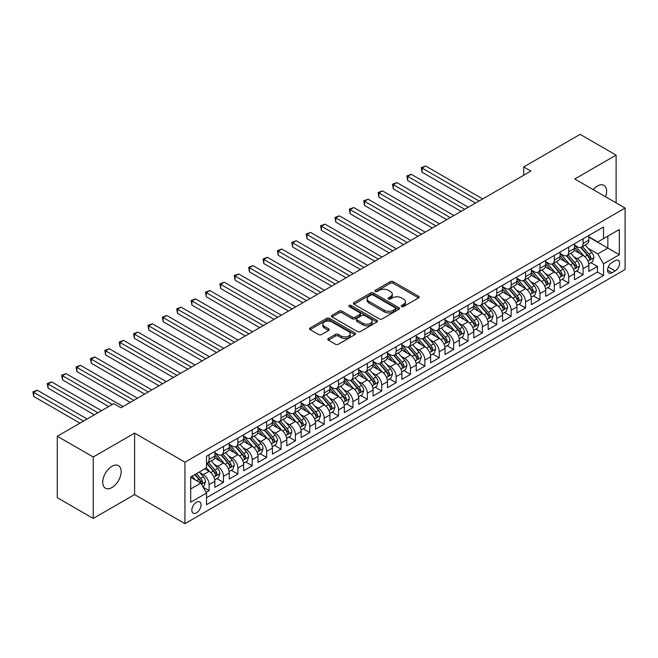 <?xml version="1.0" encoding="UTF-8"?>
<svg xmlns="http://www.w3.org/2000/svg" width="658" height="658" viewBox="0 0 658 658"><rect width="100%" height="100%" fill="white"/><g stroke="black" fill="none" stroke-linecap="round" stroke-linejoin="round"><path stroke-width="0.99" d="M401.61 306.579A1.398 0.806 0 0 0 403.584 306.579L418.587 297.918A1.999 1.151 0 0 0 419.171 297.103A1.999 1.151 0 0 0 418.587 296.289L393.171 281.616A1.999 1.151 0 0 0 390.35 281.616L375.348 290.277A1.398 0.806 0 0 0 374.937 290.844A1.398 0.806 0 0 0 375.348 291.42A1.398 0.806 0 0 0 377.322 291.42L379.263 290.301A6.391 3.693 0 0 1 388.302 290.301L390.416 291.519A6.391 3.693 0 0 1 392.291 294.126A6.391 3.693 0 0 1 390.416 296.733L388.475 297.86A1.398 0.806 0 0 0 388.072 298.428A1.398 0.806 0 0 0 388.475 298.995A1.398 0.806 0 0 0 390.457 298.995L392.398 297.877A6.391 3.693 0 0 1 401.429 297.877L403.551 299.102A6.391 3.693 0 0 1 405.418 301.709A6.391 3.693 0 0 1 403.551 304.317L401.61 305.435A1.398 0.806 0 0 0 401.199 306.011A1.398 0.806 0 0 0 401.61 306.579L401.61 305.435M111.942 487.553A13.02 7.518 120 0 0 120.447 476.088A13.02 7.518 120 0 0 118.448 465.65A13.02 7.518 120 0 0 111.942 466.3A13.02 7.518 120 0 0 103.438 477.766A13.02 7.518 120 0 0 105.428 488.203A13.02 7.518 120 0 0 111.942 487.553M605.59 196.8A13.02 7.518 120 0 0 603.921 185.367A13.02 7.518 120 0 0 597.406 186.017A13.02 7.518 120 0 0 593.187 189.636M196.446 512.845A6.506 3.759 120 0 0 200.698 507.112A6.506 3.759 120 0 0 199.703 501.89A6.506 3.759 120 0 0 196.446 502.219A6.506 3.759 120 0 0 192.194 507.951A6.506 3.759 120 0 0 193.197 513.166A6.506 3.759 120 0 0 196.446 512.845M328.367 338.516A1.999 1.151 0 0 0 327.783 339.331A1.999 1.151 0 0 0 328.367 340.145L335.498 344.257A1.999 1.151 0 0 0 338.319 344.257L354.983 334.642A1.999 1.151 0 0 0 355.567 333.828A1.999 1.151 0 0 0 354.983 333.014L329.568 318.34A1.999 1.151 0 0 0 326.746 318.34L310.082 327.955A1.999 1.151 0 0 0 309.499 328.77A1.999 1.151 0 0 0 310.082 329.592L318.694 334.56A1.999 1.151 0 0 0 321.515 334.56L328.646 330.448A1.999 1.151 0 0 0 329.23 329.625A1.999 1.151 0 0 0 328.646 328.811L324.378 326.352A5.338 3.084 0 0 1 322.815 324.164A5.338 3.084 0 0 1 326.113 321.318A5.338 3.084 0 0 1 331.928 321.984L348.666 331.648A5.338 3.084 0 0 1 350.229 333.828A5.338 3.084 0 0 1 346.93 336.674A5.338 3.084 0 0 1 341.107 336.008L338.319 334.396A1.999 1.151 0 0 0 335.498 334.396L328.367 338.516L328.367 340.145L335.498 336.057L335.498 334.396M134.594 433.12L93.239 456.997L57.279 436.238L57.279 497.687L93.239 518.455L134.594 494.577L184.939 523.645L184.939 462.187L134.594 433.12L134.594 494.577M616.11 202.87L616.11 155.124L574.755 178.992L625.1 208.06L184.939 462.187M616.11 155.124L580.15 134.355L523.694 166.951L523.694 175.258M57.279 436.238L113.744 403.642L120.932 407.787L530.883 171.105L523.694 166.951M379.403 318.908A1.999 1.151 0 0 0 382.232 318.908L398.888 309.293A1.999 1.151 0 0 0 399.48 308.479A1.999 1.151 0 0 0 398.888 307.664L373.481 292.991A1.999 1.151 0 0 0 370.651 292.991L353.996 302.606A1.999 1.151 0 0 0 353.404 303.42A1.999 1.151 0 0 0 353.996 304.235L379.403 318.908M349.678 306.883A1.398 0.806 0 0 1 351.101 307.08L351.101 305.419L376.935 320.339A1.999 1.151 0 0 1 377.519 321.153A1.999 1.151 0 0 1 376.935 321.968L360.271 331.583A1.999 1.151 0 0 1 357.45 331.583L332.035 316.909L339.166 312.83L339.166 311.168L332.035 315.281A1.999 1.151 0 0 0 331.451 316.095A1.999 1.151 0 0 0 332.035 316.909L332.035 315.281M339.166 312.83A1.999 1.151 0 0 1 341.987 312.83L341.987 311.168A1.999 1.151 0 0 0 339.166 311.168M341.987 311.168L352.301 317.115A1.999 1.151 0 0 0 355.123 317.115L359.852 314.384A1.999 1.151 0 0 0 360.436 313.57A1.999 1.151 0 0 0 359.852 312.756L349.118 306.562A1.398 0.806 0 0 1 348.715 305.986A1.398 0.806 0 0 1 349.571 305.246A1.398 0.806 0 0 1 351.101 305.419M206.119 492.398L209.104 490.671L203.141 487.224M199.744 472.559L203.355 474.64A8.135 4.696 60 0 1 209.104 484.609L214.862 481.286L214.862 487.348L223.49 482.363L216.943 478.588M214.13 464.252L217.74 466.341A8.135 4.696 60 0 1 223.49 476.302L229.247 472.979L229.247 479.049L237.875 474.064L231.328 470.281M228.507 455.953L232.126 458.034A8.135 4.696 60 0 1 237.875 468.002L243.633 464.68L243.633 470.741L252.261 465.757L245.714 461.982M242.892 447.646L246.503 449.727A8.135 4.696 60 0 1 252.261 459.695L258.01 456.372L258.01 462.434L266.646 457.45L260.099 453.675M257.278 439.338L260.889 441.428A8.135 4.696 60 0 1 266.646 451.388L272.396 448.065L272.396 454.127L281.032 449.151L274.485 445.367M271.664 431.031L275.274 433.12A8.135 4.696 60 0 1 281.032 443.089L286.781 439.766L286.781 445.828L295.409 440.844L288.87 437.068M286.049 422.732L289.66 424.813A8.135 4.696 60 0 1 295.409 434.782L301.167 431.459L301.167 437.521L309.795 432.536L303.256 428.761M300.435 414.425L304.045 416.514A8.135 4.696 60 0 1 309.795 426.474L315.552 423.152L315.552 429.213L324.18 424.237L317.633 420.454M314.82 406.118L318.431 408.207A8.135 4.696 60 0 1 324.18 418.175L329.938 414.853L329.938 420.914L338.566 415.93L332.019 412.155M329.197 397.819L332.808 399.899A8.135 4.696 60 0 1 338.566 409.868L344.323 406.545L344.323 412.607L352.951 407.623L346.404 403.848M343.583 389.511L347.194 391.6A8.135 4.696 60 0 1 352.951 401.561L358.7 398.238L358.7 404.3L367.337 399.324L360.79 395.54M357.968 381.204L361.579 383.293A8.135 4.696 60 0 1 367.337 393.254L373.086 389.939L373.086 396.001L381.722 391.017L375.175 387.233M372.354 372.905L375.965 374.986A8.135 4.696 60 0 1 381.722 384.955L387.472 381.632L387.472 387.694L396.1 382.709L389.561 378.934M386.74 364.598L390.35 366.679A8.135 4.696 60 0 1 396.1 376.647L401.857 373.325L401.857 379.386L410.485 374.402L403.938 370.627M401.125 356.291L404.736 358.38A8.135 4.696 60 0 1 410.485 368.34L416.243 365.026L416.243 371.087L424.871 366.103L418.324 362.319M415.502 347.992L419.121 350.072A8.135 4.696 60 0 1 424.871 360.041L430.628 356.718L430.628 362.78L439.256 357.796L432.709 354.02M429.888 339.684L433.499 341.765A8.135 4.696 60 0 1 439.256 351.734L445.005 348.411L445.005 354.473L453.642 349.488L447.095 345.713M444.273 331.377L447.884 333.466A8.135 4.696 60 0 1 453.642 343.427L459.391 340.104L459.391 346.174L468.027 341.189L461.48 337.406M458.659 323.078L462.27 325.159A8.135 4.696 60 0 1 468.027 335.128L473.776 331.805L473.776 337.867L482.404 332.882L475.866 329.107M473.044 314.771L476.655 316.852A8.135 4.696 60 0 1 482.404 326.82L488.162 323.497L488.162 329.559L496.79 324.575L490.251 320.8M487.43 306.464L491.041 308.553A8.135 4.696 60 0 1 496.79 318.513L502.548 315.19L502.548 321.252L511.176 316.276L504.628 312.492M501.815 298.156L505.426 300.245A8.135 4.696 60 0 1 511.176 310.214L516.933 306.891L516.933 312.953L525.561 307.969L519.014 304.193M516.193 289.857L519.804 291.938A8.135 4.696 60 0 1 525.561 301.907L531.319 298.584L531.319 304.646L539.947 299.661L533.399 295.886M530.578 281.55L534.189 283.639A8.135 4.696 60 0 1 539.947 293.6L545.696 290.277L545.696 296.339L554.332 291.362L547.785 287.579M544.964 273.243L548.575 275.332A8.135 4.696 60 0 1 554.332 285.301L560.081 281.978L560.081 288.039L568.718 283.055L562.171 279.28M559.349 264.944L562.96 267.025A8.135 4.696 60 0 1 568.718 276.993L574.467 273.67L574.467 279.732L583.095 274.748L583.095 268.686A8.135 4.696 -120 0 0 577.346 258.726L573.735 256.636M576.556 270.973L583.095 274.748M214.862 481.286A8.135 4.696 -120 0 0 209.104 471.325L204.794 468.833M229.247 472.979A8.135 4.696 -120 0 0 223.49 463.018L214.598 457.878M243.633 464.68A8.135 4.696 -120 0 0 237.875 454.711L228.984 449.579M258.01 456.372A8.135 4.696 -120 0 0 252.261 446.404L243.361 441.271M272.396 448.065A8.135 4.696 -120 0 0 266.646 438.105L257.747 432.964M286.781 439.766A8.135 4.696 -120 0 0 281.032 429.797L272.132 424.665M301.167 431.459A8.135 4.696 -120 0 0 295.409 421.49L286.518 416.358M315.552 423.152A8.135 4.696 -120 0 0 309.795 413.191L300.903 408.05M329.938 414.853A8.135 4.696 -120 0 0 324.18 404.884L315.289 399.751M344.323 406.545A8.135 4.696 -120 0 0 338.566 396.577L329.666 391.444M358.7 398.238A8.135 4.696 -120 0 0 352.951 388.278L344.052 383.137M373.086 389.939A8.135 4.696 -120 0 0 367.337 379.97L358.437 374.838M387.472 381.632A8.135 4.696 -120 0 0 381.722 371.663L372.823 366.531M401.857 373.325A8.135 4.696 -120 0 0 396.1 363.364L387.208 358.223M416.243 365.026A8.135 4.696 -120 0 0 410.485 355.057L401.594 349.916M430.628 356.718A8.135 4.696 -120 0 0 424.871 346.75L415.979 341.617M445.005 348.411A8.135 4.696 -120 0 0 439.256 338.451L430.357 333.31M459.391 340.104A8.135 4.696 -120 0 0 453.642 330.143L444.742 325.003M473.776 331.805A8.135 4.696 -120 0 0 468.027 321.836L459.128 316.704M488.162 323.497A8.135 4.696 -120 0 0 482.404 313.529L473.513 308.396M502.548 315.19A8.135 4.696 -120 0 0 496.79 305.23L487.899 300.089M516.933 306.891A8.135 4.696 -120 0 0 511.176 296.923L502.284 291.79M531.319 298.584A8.135 4.696 -120 0 0 525.561 288.615L516.662 283.483M545.696 290.277A8.135 4.696 -120 0 0 539.947 280.316L531.047 275.176M560.081 281.978A8.135 4.696 -120 0 0 554.332 272.009L545.433 266.877M574.467 273.67A8.135 4.696 -120 0 0 568.718 263.702L559.818 258.569M615.172 260.634L612.014 262.46A6.309 3.644 120 0 0 607.893 268.02A6.309 3.644 120 0 0 608.856 273.07A6.309 3.644 120 0 0 612.014 272.757L615.172 270.931A6.309 3.644 120 0 0 619.293 265.371A6.309 3.644 120 0 0 618.331 260.321A6.309 3.644 120 0 0 615.172 260.634M184.939 523.645L625.1 269.517L625.1 208.06M190.697 488.927L200.764 483.112L206.522 493.081L206.522 504.702L603.526 275.496L603.526 263.874L597.768 253.906L588.12 248.329M206.522 493.081L190.697 502.219L190.697 476.968L206.522 467.83L206.522 456.208L603.526 226.994L603.526 238.624L619.342 229.486L619.342 254.736L603.526 263.874M214.862 452.72L217.74 454.382A8.135 4.696 60 0 0 221.804 454.785L227.561 451.462A8.135 4.696 -120 0 0 229.247 447.736L229.247 443.089M229.247 444.413L232.126 446.075A8.135 4.696 60 0 0 236.189 446.478L241.947 443.155A8.135 4.696 -120 0 0 243.633 439.429L243.633 434.782M243.633 436.106L246.503 437.767A8.135 4.696 60 0 0 250.575 438.17L256.332 434.848A8.135 4.696 -120 0 0 258.01 431.13L258.01 426.474M258.01 427.807L260.889 429.468A8.135 4.696 60 0 0 264.96 429.871L270.709 426.549A8.135 4.696 -120 0 0 272.396 422.823L272.396 418.167M272.396 419.5L275.274 421.161A8.135 4.696 60 0 0 279.346 421.564L285.095 418.241A8.135 4.696 -120 0 0 286.781 414.515L286.781 409.868M286.781 411.192L289.66 412.854A8.135 4.696 60 0 0 293.731 413.257L299.48 409.934A8.135 4.696 -120 0 0 301.167 406.216L301.167 401.561M301.167 402.893L304.045 404.555A8.135 4.696 60 0 0 308.109 404.958L313.866 401.635A8.135 4.696 -120 0 0 315.552 397.909L315.552 393.254M315.552 394.586L318.431 396.248A8.135 4.696 60 0 0 322.494 396.651L328.252 393.328A8.135 4.696 -120 0 0 329.938 389.602L329.938 384.955M329.938 386.279L332.808 387.94A8.135 4.696 60 0 0 336.88 388.343L342.637 385.02A8.135 4.696 -120 0 0 344.323 381.295L344.323 376.647M344.323 377.98L347.194 379.641A8.135 4.696 60 0 0 351.265 380.044L357.014 376.721A8.135 4.696 -120 0 0 358.7 372.996L358.7 368.34M358.7 369.673L361.579 371.334A8.135 4.696 60 0 0 365.651 371.737L371.4 368.414A8.135 4.696 -120 0 0 373.086 364.688L373.086 360.041M373.086 361.365L375.965 363.027A8.135 4.696 60 0 0 380.036 363.43L385.785 360.107A8.135 4.696 -120 0 0 387.472 356.381L387.472 351.734M387.472 353.066L390.35 354.72A8.135 4.696 60 0 0 394.413 355.123L400.171 351.808A8.135 4.696 -120 0 0 401.857 348.082L401.857 343.427M401.857 344.759L404.736 346.421A8.135 4.696 60 0 0 408.799 346.824L414.556 343.501A8.135 4.696 -120 0 0 416.243 339.775L416.243 335.128M416.243 336.452L419.121 338.113A8.135 4.696 60 0 0 423.184 338.516L428.942 335.193A8.135 4.696 -120 0 0 430.628 331.468L430.628 326.82M430.628 328.145L433.499 329.806A8.135 4.696 60 0 0 437.57 330.209L443.327 326.894A8.135 4.696 -120 0 0 445.005 323.168L445.005 318.513M445.005 319.846L447.884 321.507A8.135 4.696 60 0 0 451.956 321.91L457.705 318.587A8.135 4.696 -120 0 0 459.391 314.861L459.391 310.214M459.391 311.538L462.27 313.2A8.135 4.696 60 0 0 466.341 313.603L472.09 310.28A8.135 4.696 -120 0 0 473.776 306.554L473.776 301.907M473.776 303.231L476.655 304.893A8.135 4.696 60 0 0 480.727 305.296L486.476 301.973A8.135 4.696 -120 0 0 488.162 298.255L488.162 293.6M488.162 294.932L491.041 296.594A8.135 4.696 60 0 0 495.104 296.997L500.861 293.674A8.135 4.696 -120 0 0 502.548 289.948L502.548 285.292M502.548 286.625L505.426 288.286A8.135 4.696 60 0 0 509.489 288.689L515.247 285.366A8.135 4.696 -120 0 0 516.933 281.64L516.933 276.993M516.933 278.318L519.804 279.979A8.135 4.696 60 0 0 523.875 280.382L529.632 277.059A8.135 4.696 -120 0 0 531.319 273.341L531.319 268.686M531.319 270.019L534.189 271.68A8.135 4.696 60 0 0 538.26 272.083L544.01 268.76A8.135 4.696 -120 0 0 545.696 265.034L545.696 260.379M545.696 261.711L548.575 263.373A8.135 4.696 60 0 0 552.646 263.776L558.395 260.453A8.135 4.696 -120 0 0 560.081 256.727L560.081 252.08M560.081 253.404L562.96 255.065A8.135 4.696 60 0 0 567.031 255.469L572.781 252.146A8.135 4.696 -120 0 0 574.467 248.42L574.467 243.773M206.522 497.728L597.48 272.009L597.48 266.449L588.852 271.425L588.852 265.363A8.135 4.696 -120 0 0 583.095 255.403L574.204 250.262M574.467 245.105L577.346 246.766A8.135 4.696 -120 0 0 581.409 247.169A8.135 4.696 -120 0 0 583.095 243.444L583.095 238.788M581.409 247.169L587.166 243.847A8.135 4.696 -120 0 0 588.852 240.121L588.852 235.465M209.104 454.711L209.104 459.366A8.135 4.696 60 0 1 207.418 463.084A8.135 4.696 60 0 1 206.522 463.413M207.418 463.084L213.176 459.769A8.135 4.696 -120 0 0 214.862 456.043L214.862 451.388M223.49 446.404L223.49 451.059A8.135 4.696 60 0 1 221.804 454.785M237.875 438.105L237.875 442.752A8.135 4.696 60 0 1 236.189 446.478M252.261 429.797L252.261 434.445A8.135 4.696 60 0 1 250.575 438.17M266.646 421.49L266.646 426.145A8.135 4.696 60 0 1 264.96 429.871M281.032 413.191L281.032 417.838A8.135 4.696 60 0 1 279.346 421.564M295.409 404.884L295.409 409.531A8.135 4.696 60 0 1 293.731 413.257M309.795 396.577L309.795 401.232A8.135 4.696 60 0 1 308.109 404.958M324.18 388.278L324.18 392.925A8.135 4.696 60 0 1 322.494 396.651M338.566 379.97L338.566 384.617A8.135 4.696 60 0 1 336.88 388.343M352.951 371.663L352.951 376.318A8.135 4.696 60 0 1 351.265 380.044M367.337 363.364L367.337 368.011A8.135 4.696 60 0 1 365.651 371.737M381.722 355.057L381.722 359.704A8.135 4.696 60 0 1 380.036 363.43M396.1 346.75L396.1 351.405A8.135 4.696 60 0 1 394.413 355.123M410.485 338.442L410.485 343.098A8.135 4.696 60 0 1 408.799 346.824M424.871 330.143L424.871 334.79A8.135 4.696 60 0 1 423.184 338.516M439.256 321.836L439.256 326.491A8.135 4.696 60 0 1 437.57 330.209M453.642 313.529L453.642 318.184A8.135 4.696 60 0 1 451.956 321.91M468.027 305.23L468.027 309.877A8.135 4.696 60 0 1 466.341 313.603M482.404 296.923L482.404 301.57A8.135 4.696 60 0 1 480.727 305.296M496.79 288.615L496.79 293.271A8.135 4.696 60 0 1 495.104 296.997M511.176 280.316L511.176 284.963A8.135 4.696 60 0 1 509.489 288.689M525.561 272.009L525.561 276.656A8.135 4.696 60 0 1 523.875 280.382M539.947 263.702L539.947 268.357A8.135 4.696 60 0 1 538.26 272.083M554.332 255.403L554.332 260.05A8.135 4.696 60 0 1 552.646 263.776M568.718 247.095L568.718 251.743A8.135 4.696 60 0 1 567.031 255.469M568.718 276.993L568.718 283.055M554.332 285.301L554.332 291.362M539.947 293.6L539.947 299.661M525.561 301.907L525.561 307.969M511.176 310.214L511.176 316.276M496.79 318.513L496.79 324.575M482.404 326.82L482.404 332.882M468.027 335.128L468.027 341.189M453.642 343.427L453.642 349.488M439.256 351.734L439.256 357.796M424.871 360.041L424.871 366.103M410.485 368.34L410.485 374.402M396.1 376.647L396.1 382.709M381.722 384.955L381.722 391.017M367.337 393.254L367.337 399.324M352.951 401.561L352.951 407.623M338.566 409.868L338.566 415.93M324.18 418.175L324.18 424.237M309.795 426.474L309.795 432.536M295.409 434.782L295.409 440.844M281.032 443.089L281.032 449.151M266.646 451.388L266.646 457.45M252.261 459.695L252.261 465.757M237.875 468.002L237.875 474.064M223.49 476.302L223.49 482.363M209.104 484.609L209.104 490.671M200.764 483.112L190.697 477.297M597.768 253.906L607.836 248.091L607.836 236.132L619.342 229.486M588.852 237.127L619.342 254.736M588.852 236.798L597.768 241.947L603.526 238.624M93.239 456.997L93.239 518.455M590.933 262.665L597.48 266.449M597.48 272.009L603.526 275.496M402.17 306.776L403.551 305.978A6.391 3.693 0 0 0 405.418 303.371L405.418 301.709M392.291 294.126L392.291 295.787A6.391 3.693 0 0 1 390.416 298.395L389.034 299.193M418.562 297.934L393.171 283.277A1.999 1.151 0 0 0 390.35 283.277L375.907 291.617M398.888 307.664L398.888 309.293L373.481 294.652A1.999 1.151 0 0 0 370.651 294.652L354.02 304.251L353.996 302.606M395.359 309.046A1.398 0.806 0 0 0 395.771 308.479A1.398 0.806 0 0 0 395.359 307.903L373.053 295.023A1.398 0.806 0 0 0 371.079 295.023L369.031 296.207A6.391 3.693 0 0 0 367.156 298.814A6.391 3.693 0 0 0 369.031 301.422L384.28 310.231A6.391 3.693 0 0 0 393.311 310.231L395.359 309.046L395.359 310.708A1.398 0.806 0 0 0 395.771 310.14L395.771 308.479M367.156 298.814L367.156 300.476A6.391 3.693 0 0 0 369.031 303.083L369.031 301.422M395.359 310.708L393.311 311.892A6.391 3.693 0 0 1 384.28 311.892L369.031 303.083M341.987 312.83L352.301 318.776A1.999 1.151 0 0 0 355.123 318.776L359.852 316.046A1.999 1.151 0 0 0 360.436 315.231L360.436 313.57M351.101 307.08L376.911 321.984M362.994 323.292A5.338 3.084 0 0 0 368.817 323.958A5.338 3.084 0 0 0 372.115 321.112A5.338 3.084 0 0 0 370.544 318.933L364.655 315.527A1.999 1.151 0 0 0 361.826 315.527L357.097 318.258A1.999 1.151 0 0 0 356.513 319.072A1.999 1.151 0 0 0 357.097 319.887L362.994 323.292L362.994 324.953A5.338 3.084 0 0 0 368.817 325.62A5.338 3.084 0 0 0 372.115 322.774L372.115 321.112M356.513 319.072L356.513 320.734A1.999 1.151 0 0 0 357.097 321.548L357.097 319.887M362.994 324.953L357.097 321.548M350.229 333.828L350.229 335.49A5.338 3.084 0 0 1 346.93 338.335A5.338 3.084 0 0 1 341.107 337.669L338.319 336.057A1.999 1.151 0 0 0 335.498 336.057M322.815 324.164L322.815 325.825A5.338 3.084 0 0 0 324.378 328.005L324.378 326.352M328.646 328.811L328.646 330.448L324.378 328.005M354.958 334.659L329.568 320.002A1.999 1.151 0 0 0 326.746 320.002L310.107 329.6M588.729 263.94L592.447 261.794L593.886 257.64A5.387 3.109 -120 0 0 591.789 252.582L585.217 244.973M583.901 255.929L576.104 246.898A15.562 8.982 -120 0 0 574.467 245.187M579.624 253.396L575.265 248.346A12.921 7.46 -120 0 0 574.467 247.482M482.692 198.93L425.66 165.997L422.066 168.078L422.066 172.232L475.504 203.083M580.677 247.457L587.331 255.156A5.387 3.109 60 0 1 589.247 258.865C590.062 259.951 590.637 259.622 590.974 257.87A5.387 3.109 -120 0 0 589.05 254.161L582.478 246.553M581.072 247.334L588.211 255.6A2.747 1.587 60 0 1 588.902 256.678L590.974 257.87M589.247 258.865L589.642 259.507M422.066 172.232L421.276 167.617L479.098 201.003M421.276 167.617L425.66 165.997M574.344 272.248L578.061 270.101L579.501 265.947A5.387 3.109 -120 0 0 577.403 260.889L570.831 253.272M569.515 264.228L561.718 255.205A15.562 8.982 -120 0 0 560.081 253.494M565.238 261.695L560.879 256.653A12.921 7.46 -120 0 0 560.081 255.781M468.315 207.229L411.275 174.304L407.68 176.385L407.68 180.531L461.118 211.382M566.299 255.765L572.945 263.463A5.387 3.109 60 0 1 574.862 267.173C575.676 268.258 576.252 267.921 576.589 266.177A5.387 3.109 -120 0 0 574.673 262.46L568.101 254.852M566.686 255.641L573.825 263.907A2.747 1.587 60 0 1 574.524 264.985L576.589 266.177M574.862 267.173L575.256 267.814M407.68 180.531L406.891 175.925L464.712 209.31M406.891 175.925L411.275 174.304M559.966 280.547L563.676 278.408L565.115 274.254A5.387 3.109 -120 0 0 563.018 269.188L556.446 261.58M555.13 272.535L547.333 263.513A15.562 8.982 -120 0 0 545.696 261.802M550.853 270.002L546.494 264.952A12.921 7.46 -120 0 0 545.696 264.088M453.93 215.536L396.897 182.611L393.295 184.684L393.295 188.838L446.733 219.69M551.914 264.064L558.56 271.762A5.387 3.109 60 0 1 560.484 275.48C561.29 276.566 561.866 276.228 562.203 274.485A5.387 3.109 -120 0 0 560.287 270.767L553.715 263.159M552.301 263.94L559.448 272.215A2.747 1.587 60 0 1 560.139 273.284L562.203 274.485M560.484 275.48L560.871 276.113M393.295 188.838L392.505 184.232L450.327 217.617M392.505 184.232L396.897 182.611M545.581 288.854L549.298 286.707L550.73 282.553A5.387 3.109 -120 0 0 548.632 277.495L542.06 269.887M540.744 280.843L532.947 271.82A15.562 8.982 -120 0 0 531.319 270.109M536.467 278.309L532.108 273.259A12.921 7.46 -120 0 0 531.319 272.396M439.544 223.843L382.512 190.91L378.909 192.991L378.909 197.145L432.347 227.997M537.528 272.371L544.174 280.069A5.387 3.109 60 0 1 546.099 283.779C546.905 284.865 547.481 284.536 547.826 282.784A5.387 3.109 -120 0 0 545.901 279.074L539.33 271.466M537.915 272.248L545.063 280.514A2.747 1.587 60 0 1 545.753 281.591L547.826 282.784M546.099 283.779L546.485 284.421M378.909 197.145L378.12 192.531L435.95 225.916M378.12 192.531L382.512 190.91M531.195 297.161L534.913 295.014L536.352 290.861A5.387 3.109 -120 0 0 534.247 285.802L527.675 278.186M526.359 289.142L518.57 280.119A15.562 8.982 -120 0 0 516.933 278.408M522.082 286.608L517.723 281.566A12.921 7.46 -120 0 0 516.933 280.695M425.158 232.151L368.126 199.218L364.532 201.299L364.532 205.444L417.97 236.296M523.143 280.678L529.789 288.377A5.387 3.109 60 0 1 531.713 292.086C532.519 293.172 533.095 292.843 533.441 291.091A5.387 3.109 -120 0 0 531.516 287.373L524.944 279.765M523.538 280.555L530.677 288.821A2.747 1.587 60 0 1 531.368 289.898L533.441 291.091M531.713 292.086L532.108 292.728M364.532 205.444L363.734 200.838L421.564 234.223M363.734 200.838L368.126 199.218M516.81 305.46L520.527 303.322L521.967 299.168A5.387 3.109 -120 0 0 519.861 294.101L513.289 286.493M511.973 297.449L504.184 288.426A15.562 8.982 -120 0 0 502.548 286.715M507.705 294.916L503.345 289.865A12.921 7.46 -120 0 0 502.548 289.002M410.773 240.45L353.741 207.525L350.146 209.598L350.146 213.751L403.584 244.603M508.757 288.985L515.403 296.676A5.387 3.109 60 0 1 517.328 300.393C518.142 301.479 518.71 301.142 519.055 299.398A5.387 3.109 -120 0 0 517.13 295.681L510.559 288.072M509.152 288.854L516.291 297.128A2.747 1.587 60 0 1 516.982 298.197L519.055 299.398M517.328 300.393L517.723 301.027M350.146 213.751L349.357 209.145L407.179 242.531M349.357 209.145L353.741 207.525M502.424 313.767L506.142 311.621L507.581 307.467A5.387 3.109 -120 0 0 505.484 302.409L498.912 294.8M497.588 305.756L489.799 296.733A15.562 8.982 -120 0 0 488.162 295.023M493.319 303.223L488.96 298.173A12.921 7.46 -120 0 0 488.162 297.309M396.387 248.757L339.355 215.832L335.761 217.905L335.761 222.059L389.199 252.911M494.372 297.284L501.018 304.983A5.387 3.109 60 0 1 502.942 308.692C503.757 309.778 504.332 309.449 504.67 307.697A5.387 3.109 -120 0 0 502.745 303.988L496.173 296.38M494.767 297.161L501.906 305.427A2.747 1.587 60 0 1 502.597 306.505L504.67 307.697M502.942 308.692L503.337 309.334M335.761 222.059L334.971 217.444L392.793 250.83M334.971 217.444L339.355 215.832M488.039 322.075L491.756 319.928L493.196 315.774A5.387 3.109 -120 0 0 491.098 310.716L484.527 303.108M483.211 314.055L475.413 305.032A15.562 8.982 -120 0 0 473.776 303.322M478.934 311.53L474.574 306.48A12.921 7.46 -120 0 0 473.776 305.608M382.002 257.064L324.97 224.131L321.375 226.212L321.375 230.358L374.813 261.21M479.986 305.592L486.64 313.29A5.387 3.109 60 0 1 488.557 317C489.371 318.085 489.947 317.756 490.284 316.005A5.387 3.109 -120 0 0 488.368 312.295L481.788 304.679M480.381 305.468L487.52 313.734A2.747 1.587 60 0 1 488.22 314.812L490.284 316.005M488.557 317L488.952 317.641M321.375 230.358L320.586 225.752L378.408 259.137M320.586 225.752L324.97 224.131M473.653 330.382L477.371 328.235L478.81 324.081A5.387 3.109 -120 0 0 476.713 319.015L470.141 311.407M468.825 322.362L461.028 313.34A15.562 8.982 -120 0 0 459.391 311.629M464.548 319.829L460.189 314.787A12.921 7.46 -120 0 0 459.391 313.915M367.625 265.363L310.584 232.439L306.99 234.511L306.99 238.665L360.428 269.517M465.609 313.899L472.255 321.589A5.387 3.109 60 0 1 474.171 325.307C474.986 326.393 475.561 326.055 475.899 324.312A5.387 3.109 -120 0 0 473.982 320.594L467.41 312.986M465.996 313.767L473.143 322.042A2.747 1.587 60 0 1 473.834 323.111L475.899 324.312M474.171 325.307L474.566 325.949M306.99 238.665L306.2 234.059L364.022 267.444M306.2 234.059L310.584 232.439M459.276 338.681L462.993 336.534L464.425 332.38A5.387 3.109 -120 0 0 462.327 327.322L455.755 319.714M454.439 330.67L446.642 321.647A15.562 8.982 -120 0 0 445.005 319.936M450.162 328.136L445.803 323.086A12.921 7.46 -120 0 0 445.005 322.223M353.239 273.67L296.207 240.746L292.604 242.818L292.604 246.972L346.042 277.824M451.224 322.198L457.869 329.897A5.387 3.109 60 0 1 459.794 333.614C460.6 334.692 461.176 334.363 461.513 332.611A5.387 3.109 -120 0 0 459.597 328.901L453.025 321.293M451.61 322.075L458.758 330.341A2.747 1.587 60 0 1 459.449 331.418L461.513 332.611M459.794 333.614L460.181 334.248M292.604 246.972L291.815 242.358L349.645 275.743M291.815 242.358L296.207 240.746M444.89 346.988L448.608 344.841L450.039 340.688A5.387 3.109 -120 0 0 447.942 335.629L441.37 328.021M440.054 338.969L432.257 329.946A15.562 8.982 -120 0 0 430.628 328.235M435.777 336.444L431.418 331.393A12.921 7.46 -120 0 0 430.628 330.522M338.854 281.978L281.821 249.045L278.227 251.126L278.227 255.279L331.657 286.123M436.838 330.505L443.484 338.204A5.387 3.109 60 0 1 445.408 341.913C446.214 342.999 446.79 342.67 447.136 340.918A5.387 3.109 -120 0 0 445.211 337.209L438.639 329.592M437.225 330.382L444.372 338.648A2.747 1.587 60 0 1 445.063 339.725L447.136 340.918M445.408 341.913L445.795 342.555M278.227 255.279L277.429 250.665L335.259 284.05M277.429 250.665L281.821 249.045M430.505 355.295L434.222 353.149L435.662 348.995A5.387 3.109 -120 0 0 433.556 343.928L426.984 336.32M425.668 347.276L417.879 338.253A15.562 8.982 -120 0 0 416.243 336.542M421.4 344.743L417.04 339.701A12.921 7.46 -120 0 0 416.243 338.829M324.468 290.277L267.436 257.352L263.842 259.425L263.842 263.578L317.279 294.43M422.452 338.812L429.098 346.503A5.387 3.109 60 0 1 431.023 350.221C431.829 351.306 432.405 350.969 432.75 349.225A5.387 3.109 -120 0 0 430.825 345.508L424.254 337.899M422.847 338.681L429.987 346.955A2.747 1.587 60 0 1 430.677 348.024L432.75 349.225M431.023 350.221L431.418 350.862M263.842 263.578L263.052 258.972L320.874 292.358M263.052 258.972L267.436 257.352M416.119 363.594L419.837 361.448L421.276 357.294A5.387 3.109 -120 0 0 419.179 352.236L412.607 344.627M411.283 355.583L403.494 346.56A15.562 8.982 -120 0 0 401.857 344.85M407.014 353.05L402.655 348A12.921 7.46 -120 0 0 401.857 347.136M310.082 298.584L253.05 265.659L249.456 267.732L249.456 271.886L302.894 302.738M408.067 347.111L414.713 354.81A5.387 3.109 60 0 1 416.637 358.528C417.452 359.605 418.027 359.276 418.365 357.524A5.387 3.109 -120 0 0 416.44 353.815L409.868 346.207M408.462 346.988L415.601 355.262A2.747 1.587 60 0 1 416.292 356.332L418.365 357.524M416.637 358.528L417.032 359.161M249.456 271.886L248.666 267.28L306.488 300.657M248.666 267.28L253.05 265.659M401.734 371.902L405.451 369.755L406.891 365.601A5.387 3.109 -120 0 0 404.793 360.543L398.222 352.935M396.906 363.89L389.108 354.859A15.562 8.982 -120 0 0 387.472 353.149M392.629 361.357L388.269 356.307A12.921 7.46 -120 0 0 387.472 355.435M295.697 306.891L238.665 273.958L235.071 276.039L235.071 280.193L288.508 311.045M393.681 355.419L400.335 363.117A5.387 3.109 60 0 1 402.252 366.827C403.066 367.912 403.642 367.583 403.979 365.832A5.387 3.109 -120 0 0 402.054 362.122L395.483 354.506M394.076 355.295L401.216 363.561A2.747 1.587 60 0 1 401.906 364.639L403.979 365.832M402.252 366.827L402.647 367.468M235.071 280.193L234.281 275.579L292.103 308.964M234.281 275.579L238.665 273.958M387.348 380.209L391.066 378.062L392.505 373.909A5.387 3.109 -120 0 0 390.408 368.842L383.836 361.234M382.52 372.189L374.723 363.167A15.562 8.982 -120 0 0 373.086 361.456M378.243 369.656L373.884 364.614A12.921 7.46 -120 0 0 373.086 363.742M281.32 315.19L224.279 282.266L220.685 284.338L220.685 288.492L274.123 319.344M379.304 363.726L385.95 371.416A5.387 3.109 60 0 1 387.866 375.134C388.681 376.22 389.256 375.882 389.594 374.139A5.387 3.109 -120 0 0 387.677 370.421L381.105 362.813M379.691 363.594L386.83 371.869A2.747 1.587 60 0 1 387.529 372.946L389.594 374.139M387.866 375.134L388.261 375.776M220.685 288.492L219.895 283.886L277.717 317.271M219.895 283.886L224.279 282.266M372.971 388.508L376.68 386.361L378.12 382.216A5.387 3.109 -120 0 0 376.022 377.149L369.451 369.541M368.135 380.497L360.337 371.474A15.562 8.982 -120 0 0 358.7 369.763M363.858 377.963L359.498 372.913A12.921 7.46 -120 0 0 358.7 372.05M266.934 323.497L209.902 290.573L206.299 292.646L206.299 296.799L259.737 327.651M364.919 372.025L371.564 379.724A5.387 3.109 60 0 1 373.489 383.441C374.295 384.519 374.871 384.19 375.208 382.438A5.387 3.109 -120 0 0 373.292 378.728L366.72 371.12M365.305 371.902L372.453 380.176A2.747 1.587 60 0 1 373.144 381.245L375.208 382.438M373.489 383.441L373.876 384.075M206.299 296.799L205.51 292.193L263.332 325.57M205.51 292.193L209.902 290.573M358.585 396.815L362.303 394.668L363.734 390.515A5.387 3.109 -120 0 0 361.637 385.456L355.065 377.848M353.749 388.804L345.952 379.773A15.562 8.982 -120 0 0 344.323 378.062M349.472 386.271L345.113 381.221A12.921 7.46 -120 0 0 344.323 380.357M252.549 331.805L195.516 298.872L191.914 300.953L191.914 305.106L245.352 335.958M350.533 380.332L357.179 388.031A5.387 3.109 60 0 1 359.103 391.74C359.91 392.826 360.485 392.497 360.831 390.745A5.387 3.109 -120 0 0 358.906 387.036L352.334 379.427M350.92 380.209L358.067 388.475A2.747 1.587 60 0 1 358.758 389.552L360.831 390.745M359.103 391.74L359.49 392.382M191.914 305.106L191.124 300.492L248.954 333.877M191.124 300.492L195.516 298.872M344.2 405.122L347.918 402.976L349.357 398.822A5.387 3.109 -120 0 0 347.251 393.764L340.68 386.147M339.364 397.103L331.574 388.08A15.562 8.982 -120 0 0 329.938 386.369M335.087 394.57L330.727 389.528A12.921 7.46 -120 0 0 329.938 388.656M238.163 340.104L181.131 307.179L177.537 309.252L177.537 313.405L230.974 344.257M336.148 388.639L342.793 396.338A5.387 3.109 60 0 1 344.718 400.048C345.524 401.133 346.1 400.796 346.445 399.052A5.387 3.109 -120 0 0 344.521 395.335L337.949 387.726M336.534 388.516L343.682 396.782A2.747 1.587 60 0 1 344.373 397.86L346.445 399.052M344.718 400.048L345.113 400.689M177.537 313.405L176.739 308.799L234.569 342.185M176.739 308.799L181.131 307.179M329.814 413.421L333.532 411.283L334.971 407.129A5.387 3.109 -120 0 0 332.866 402.063L326.294 394.455M324.978 405.41L317.189 396.387A15.562 8.982 -120 0 0 315.552 394.677M320.709 402.877L316.35 397.827A12.921 7.46 -120 0 0 315.552 396.963M223.778 348.411L166.745 315.486L163.151 317.559L163.151 321.713L216.589 352.565M321.762 396.939L328.408 404.637A5.387 3.109 60 0 1 330.332 408.355C331.147 409.44 331.714 409.103 332.06 407.36A5.387 3.109 -120 0 0 330.135 403.642L323.563 396.034M322.157 396.815L329.296 405.089A2.747 1.587 60 0 1 329.987 406.159L332.06 407.36M330.332 408.355L330.727 408.988M163.151 321.713L162.362 317.107L220.183 350.492M162.362 317.107L166.745 315.486M315.429 421.729L319.146 419.582L320.586 415.428A5.387 3.109 -120 0 0 318.488 410.37L311.917 402.762M310.592 413.718L302.803 404.695A15.562 8.982 -120 0 0 301.167 402.984M306.324 411.184L301.964 406.134A12.921 7.46 -120 0 0 301.167 405.27M209.392 356.718L152.36 323.785L148.766 325.866L148.766 330.02L202.203 360.872M307.376 405.246L314.022 412.944A5.387 3.109 60 0 1 315.947 416.654C316.761 417.74 317.337 417.411 317.674 415.659A5.387 3.109 -120 0 0 315.75 411.949L309.178 404.341M307.771 405.122L314.911 413.389A2.747 1.587 60 0 1 315.601 414.466L317.674 415.659M315.947 416.654L316.342 417.295M148.766 330.02L147.976 325.406L205.798 358.791M147.976 325.406L152.36 323.785M301.043 430.036L304.761 427.889L306.2 423.736A5.387 3.109 -120 0 0 304.103 418.677L297.531 411.061M296.215 422.017L288.418 412.994A15.562 8.982 -120 0 0 286.781 411.283M291.938 419.483L287.579 414.441A12.921 7.46 -120 0 0 286.781 413.569M195.007 365.026L137.974 332.093L134.38 334.174L134.38 338.319L187.818 369.171M292.991 413.553L299.645 421.252A5.387 3.109 60 0 1 301.561 424.961C302.376 426.047 302.951 425.71 303.289 423.966A5.387 3.109 -120 0 0 301.364 420.248L294.792 412.64M293.386 413.43L300.525 421.696A2.747 1.587 60 0 1 301.224 422.773L303.289 423.966M301.561 424.961L301.956 425.603M134.38 338.319L133.59 333.713L191.412 367.098M133.59 333.713L137.974 332.093M286.658 438.335L290.375 436.196L291.815 432.043A5.387 3.109 -120 0 0 289.717 426.976L283.146 419.368M281.83 430.324L274.032 421.301A15.562 8.982 -120 0 0 272.396 419.59M277.553 427.79L273.193 422.74A12.921 7.46 -120 0 0 272.396 421.877M180.629 373.325L123.589 340.4L119.995 342.473L119.995 346.626L173.432 377.478M278.614 421.86L285.259 429.551A5.387 3.109 60 0 1 287.176 433.268C287.99 434.354 288.566 434.017 288.903 432.273A5.387 3.109 -120 0 0 286.987 428.555L280.415 420.947M279 421.729L286.148 430.003A2.747 1.587 60 0 1 286.839 431.072L288.903 432.273M287.176 433.268L287.571 433.902M119.995 346.626L119.205 342.02L177.027 375.405M119.205 342.02L123.589 340.4M272.28 446.642L275.998 444.495L277.429 440.342A5.387 3.109 -120 0 0 275.332 435.283L268.76 427.675M267.444 438.631L259.647 429.608A15.562 8.982 -120 0 0 258.01 427.897M263.167 436.098L258.808 431.048A12.921 7.46 -120 0 0 258.01 430.184M166.244 381.632L109.212 348.707L105.609 350.78L105.609 354.933L159.047 385.785M264.228 430.159L270.874 437.858A5.387 3.109 60 0 1 272.799 441.567C273.605 442.653 274.18 442.324 274.518 440.572A5.387 3.109 -120 0 0 272.601 436.863L266.029 429.255M264.615 430.036L271.762 438.302A2.747 1.587 60 0 1 272.453 439.38L274.518 440.572M272.799 441.567L273.185 442.209M105.609 354.933L104.819 350.319L162.649 383.704M104.819 350.319L109.212 348.707M257.895 454.949L261.613 452.803L263.044 448.649A5.387 3.109 -120 0 0 260.946 443.591L254.375 435.983M253.059 446.93L245.261 437.907A15.562 8.982 -120 0 0 243.633 436.196M248.782 444.405L244.422 439.355A12.921 7.46 -120 0 0 243.633 438.483M151.858 389.939L94.826 357.006L91.232 359.087L91.232 363.232L144.661 394.084M249.843 438.467L256.488 446.165A5.387 3.109 60 0 1 258.413 449.875C259.219 450.96 259.795 450.631 260.14 448.879A5.387 3.109 -120 0 0 258.216 445.162L251.644 437.554M250.229 438.343L257.377 446.609A2.747 1.587 60 0 1 258.068 447.687L260.14 448.879M258.413 449.875L258.8 450.516M91.232 363.232L90.434 358.626L148.264 392.012M90.434 358.626L94.826 357.006M243.509 463.257L247.227 461.11L248.666 456.956A5.387 3.109 -120 0 0 246.561 451.89L239.989 444.282M238.673 455.237L230.884 446.214A15.562 8.982 -120 0 0 229.247 444.504M234.404 452.704L230.045 447.662A12.921 7.46 -120 0 0 229.247 446.79M137.473 398.238L80.441 365.313L76.846 367.386L76.846 371.54L130.284 402.392M235.457 446.774L242.103 454.464A5.387 3.109 60 0 1 244.028 458.182C244.834 459.268 245.409 458.93 245.755 457.187A5.387 3.109 -120 0 0 243.83 453.469L237.258 445.861M235.852 446.642L242.991 454.917A2.747 1.587 60 0 1 243.682 455.986L245.755 457.187M244.028 458.182L244.422 458.823M76.846 371.54L76.057 366.934L133.878 400.319M76.057 366.934L80.441 365.313M229.124 471.556L232.842 469.409L234.281 465.255A5.387 3.109 -120 0 0 232.184 460.197L225.612 452.589M224.288 463.545L216.498 454.522A15.562 8.982 -120 0 0 214.862 452.811M220.019 461.011L215.659 455.961A12.921 7.46 -120 0 0 214.862 455.097M123.087 406.545L66.055 373.621L62.461 375.693L62.461 379.847L108.702 406.545M221.072 455.073L227.717 462.771A5.387 3.109 60 0 1 229.642 466.489C230.456 467.567 231.032 467.238 231.369 465.486A5.387 3.109 -120 0 0 229.445 461.776L222.873 454.168M221.466 454.949L228.606 463.216A2.747 1.587 60 0 1 229.297 464.293L231.369 465.486M229.642 466.489L230.037 467.122M62.461 379.847L61.671 375.233L112.304 404.473M61.671 375.233L66.055 373.621M214.738 479.863L218.456 477.716L219.895 473.563A5.387 3.109 -120 0 0 217.798 468.504L211.226 460.896M209.91 471.844L206.464 467.863M205.633 469.319L205.074 468.669M101.513 410.699L51.669 381.92L48.075 384.001L48.075 388.154L94.316 414.853M206.686 463.38L213.34 471.079A5.387 3.109 60 0 1 215.256 474.788C216.071 475.874 216.646 475.545 216.984 473.793A5.387 3.109 -120 0 0 215.059 470.083L208.487 462.467M207.081 463.257L214.22 471.523A2.747 1.587 60 0 1 214.911 472.6L216.984 473.793M215.256 474.788L215.651 475.43M48.075 388.154L47.286 383.54L97.919 412.772M47.286 383.54L51.669 381.92M202.853 486.731L204.07 486.023L205.51 481.87A5.387 3.109 -120 0 0 203.412 476.803L199.275 472.016M195.41 480.027L192.078 476.17M191.248 477.618L190.697 476.984M87.127 418.998L37.284 390.227L33.69 392.3L33.69 396.453L79.939 423.152M194.817 474.591L198.955 479.378A5.387 3.109 60 0 1 200.871 483.095C201.685 484.181 202.261 483.844 202.598 482.1A5.387 3.109 -120 0 0 200.682 478.382L196.536 473.595M195.146 474.402L199.835 479.83A2.747 1.587 60 0 1 200.534 480.899L202.598 482.1M200.871 483.095L201.266 483.737M33.69 396.453L32.9 391.847L83.533 421.079M32.9 391.847L37.284 390.227M203.355 474.64L209.104 471.325M217.74 466.341L223.49 463.018M232.126 458.034L237.875 454.711M246.503 449.727L252.261 446.404M260.889 441.428L266.646 438.105M275.274 433.12L281.032 429.797M289.66 424.813L295.409 421.49M304.045 416.514L309.795 413.191M318.431 408.207L324.18 404.884M332.808 399.899L338.566 396.577M347.194 391.6L352.951 388.278M361.579 383.293L367.337 379.97M375.965 374.986L381.722 371.663M390.35 366.679L396.1 363.364M404.736 358.38L410.485 355.057M419.121 350.072L424.871 346.75M433.499 341.765L439.256 338.451M447.884 333.466L453.642 330.143M462.27 325.159L468.027 321.836M476.655 316.852L482.404 313.529M491.041 308.553L496.79 305.23M505.426 300.245L511.176 296.923M519.804 291.938L525.561 288.615M534.189 283.639L539.947 280.316M548.575 275.332L554.332 272.009M562.96 267.025L568.718 263.702M577.346 258.726L583.095 255.403M583.095 243.444L588.852 240.121M209.104 459.366L214.862 456.043M223.49 451.059L229.247 447.736M237.875 442.752L243.633 439.429M252.261 434.445L258.01 431.13M266.646 426.145L272.396 422.823M281.032 417.838L286.781 414.515M295.409 409.531L301.167 406.216M309.795 401.232L315.552 397.909M324.18 392.925L329.938 389.602M338.566 384.617L344.323 381.295M352.951 376.318L358.7 372.996M367.337 368.011L373.086 364.688M381.722 359.704L387.472 356.381M396.1 351.405L401.857 348.082M410.485 343.098L416.243 339.775M424.871 334.79L430.628 331.468M439.256 326.491L445.005 323.168M453.642 318.184L459.391 314.861M468.027 309.877L473.776 306.554M482.404 301.57L488.162 298.255M496.79 293.271L502.548 289.948M511.176 284.963L516.933 281.64M525.561 276.656L531.319 273.341M539.947 268.357L545.696 265.034M554.332 260.05L560.081 256.727M568.718 251.743L574.467 248.42M583.095 268.686L588.852 265.363M608.28 266.951L615.172 270.931M607.548 270.183L612.014 272.757M403.551 305.978L403.551 304.317M388.475 298.995L388.475 297.86M390.416 298.395L390.416 296.733M375.348 291.42L375.348 290.277M390.35 283.277L390.35 281.616M393.171 283.277L393.171 281.616M418.587 297.918L418.587 296.289M370.651 294.652L370.651 292.991M373.481 294.652L373.481 292.991M384.28 311.892L384.28 310.231M393.311 311.892L393.311 310.231M352.301 318.776L352.301 317.115M355.123 318.776L355.123 317.115M359.852 316.046L359.852 314.384M376.935 321.968L376.935 320.339M338.319 336.057L338.319 334.396M341.107 337.669L341.107 336.008M310.082 329.592L310.082 327.955M326.746 320.002L326.746 318.34M329.568 320.002L329.568 318.34M354.983 334.642L354.983 333.014M587.907 261.177L593.853 257.747M576.104 246.898L576.844 246.47M589.05 254.161L591.789 252.582M584.756 256.636L587.331 255.156M573.521 269.484L579.468 266.054M561.718 255.205L562.458 254.778M574.673 262.46L577.403 260.889M570.371 264.944L572.945 263.463M559.144 277.783L565.082 274.353M547.333 263.513L548.073 263.085M560.287 270.767L563.018 269.188M555.985 273.251L558.56 271.762M544.758 286.09L550.697 282.66M532.947 271.82L533.687 271.392M545.901 279.074L548.632 277.495M541.6 281.55L544.174 280.069M530.373 294.397L536.311 290.968M518.57 280.119L519.31 279.691M531.516 287.373L534.247 285.802M527.222 289.857L529.789 288.377M515.987 302.696L521.926 299.267M504.184 288.426L504.925 287.998M517.13 295.681L519.861 294.101M512.837 298.164L515.403 296.676M501.602 311.004L507.548 307.574M489.799 296.733L490.539 296.306M502.745 303.988L505.484 302.409M498.451 306.464L501.018 304.983M487.216 319.311L493.163 315.881M475.413 305.032L476.153 304.605M488.368 312.295L491.098 310.716M484.066 314.771L486.64 313.29M472.831 327.61L478.777 324.18M461.028 313.34L461.768 312.912M473.982 320.594L476.713 319.015M469.68 323.078L472.255 321.589M458.453 335.917L464.392 332.487M446.642 321.647L447.382 321.219M459.597 328.901L462.327 327.322M455.295 331.385L457.869 329.897M444.068 344.224L450.006 340.795M432.257 329.946L433.005 329.518M445.211 337.209L447.942 335.629M440.918 339.684L443.484 338.204M429.682 352.532L435.621 349.094M417.879 338.253L418.62 337.825M430.825 345.508L433.556 343.928M426.532 347.992L429.098 346.503M415.297 360.831L421.235 357.401M403.494 346.56L404.234 346.133M416.44 353.815L419.179 352.236M412.147 356.299L414.713 354.81M400.911 369.138L406.858 365.708M389.108 354.859L389.849 354.432M402.054 362.122L404.793 360.543M397.761 364.598L400.335 363.117M386.526 377.445L392.472 374.015M374.723 363.167L375.463 362.739M387.677 370.421L390.408 368.842M383.375 372.905L385.95 371.416M372.148 385.744L378.087 382.314M360.337 371.474L361.077 371.046M373.292 378.728L376.022 377.149M368.99 381.212L371.564 379.724M357.763 394.052L363.701 390.622M345.952 379.773L346.692 379.345M358.906 387.036L361.637 385.456M354.604 389.511L357.179 388.031M343.377 402.359L349.316 398.929M331.574 388.08L332.315 387.652M344.521 395.335L347.251 393.764M340.227 397.819L342.793 396.338M328.992 410.658L334.93 407.228M317.189 396.387L317.929 395.96M330.135 403.642L332.866 402.063M325.842 406.126L328.408 404.637M314.606 418.965L320.553 415.535M302.803 404.695L303.544 404.267M315.75 411.949L318.488 410.37M311.456 414.425L314.022 412.944M300.221 427.272L306.167 423.842M288.418 412.994L289.158 412.566M301.364 420.248L304.103 418.677M297.071 422.732L299.645 421.252M285.835 435.571L291.782 432.142M274.032 421.301L274.773 420.873M286.987 428.555L289.717 426.976M282.685 431.039L285.259 429.551M271.458 443.879L277.396 440.449M259.647 429.608L260.387 429.18M272.601 436.863L275.332 435.283M268.299 439.338L270.874 437.858M257.072 452.186L263.011 448.756M245.261 437.907L246.01 437.48M258.216 445.162L260.946 443.591M253.922 447.646L256.488 446.165M242.687 460.485L248.625 457.055M230.884 446.214L231.624 445.787M243.83 453.469L246.561 451.89M239.537 455.953L242.103 454.464M228.301 468.792L234.24 465.362M216.498 454.522L217.239 454.094M229.445 461.776L232.184 460.197M225.151 464.26L227.717 462.771M213.916 477.099L219.862 473.67M215.059 470.083L217.798 468.504M210.766 472.559L213.34 471.079M201.447 484.296L205.477 481.969M200.682 478.382L203.412 476.803M196.627 480.727L198.955 479.378"/></g></svg>
